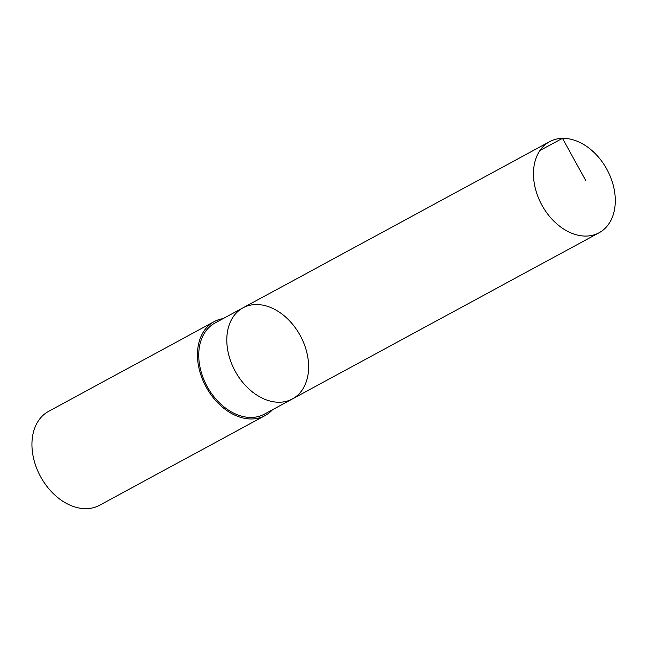 <?xml version="1.0" encoding="UTF-8"?>
<svg xmlns="http://www.w3.org/2000/svg" width="647" height="647" viewBox="0 0 647 647"><rect width="100%" height="100%" fill="white"/><g stroke="black" fill="none" stroke-linecap="round" stroke-linejoin="round"><path stroke-width="0.97" d="M292.404 398.948L264.332 414.161A51.825 37.089 -118.5 0 1 257.037 416.83A51.825 37.089 -118.5 0 1 204.638 381.423A51.825 37.089 -118.5 0 1 214.95 323.031L243.021 307.826A51.825 37.089 61.5 0 0 232.71 366.218A51.825 37.089 61.5 0 0 285.109 401.625A51.825 37.089 61.5 0 0 292.404 398.948A51.825 37.089 61.5 0 0 300.321 335.72A51.825 37.089 61.5 0 0 243.021 307.826A51.825 37.089 61.5 0 0 232.71 366.218A51.825 37.089 61.5 0 0 285.109 401.625A51.825 37.089 61.5 0 0 292.404 398.948L599.073 232.774A51.825 37.097 -118.5 0 1 591.779 235.451A51.825 37.097 -118.5 0 1 539.372 200.036A51.825 37.097 -118.5 0 1 549.691 141.636A51.825 37.097 -118.5 0 1 556.986 138.968A51.825 37.097 -118.5 0 1 609.393 174.375A51.825 37.097 -118.5 0 1 599.073 232.774M272.516 409.721A53.434 38.238 -118.5 0 1 265.092 415.576A53.434 38.238 -118.5 0 1 206.021 386.817A53.434 38.238 -118.5 0 1 214.181 321.624A53.434 38.238 -118.5 0 1 221.703 318.866A53.434 38.238 -118.5 0 1 223.134 318.599M265.092 415.576L99.581 505.267A53.434 38.238 -118.5 0 1 40.502 476.507A53.434 38.238 -118.5 0 1 48.671 411.306L214.181 321.624M539.946 150.541L562.469 138.337L585.964 180.934M243.021 307.826L549.691 141.636"/></g></svg>

